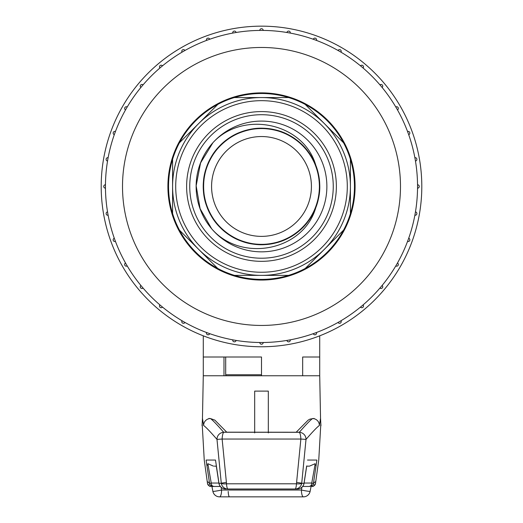 <?xml version="1.0" encoding="UTF-8"?>
<svg xmlns="http://www.w3.org/2000/svg" width="523" height="523" viewBox="0 0 523 523"><rect width="100%" height="100%" fill="white"/><g stroke="black" fill="none" stroke-linecap="round" stroke-linejoin="round"><path stroke-width="0.78" d="M261.5 346.769A160.313 160.313 0 0 0 400.33 106.306A160.313 160.313 0 0 0 122.67 106.306A160.313 160.313 0 0 0 261.5 346.769M261.5 30.412A156.05 156.05 0 0 1 417.544 185.606A156.05 156.05 0 0 1 263.206 342.5A156.05 156.05 0 0 1 105.456 187.312A156.05 156.05 0 0 1 261.5 30.412M287.611 340.31L290.278 339.832A1.706 1.706 0 0 1 288.892 341.82A1.706 1.706 0 0 1 286.918 340.427L287.356 340.349M313.931 333.439L316.474 332.504M338.656 322.096L340.996 320.743A1.706 1.706 0 0 1 339.963 323.253A1.706 1.706 0 0 1 338.041 322.449L338.433 322.227M361.04 306.641L363.106 304.896A1.706 1.706 0 0 1 362.387 307.602A1.706 1.706 0 0 1 360.491 307.086L360.837 306.805M380.398 287.532L382.13 285.453A1.706 1.706 0 0 1 381.757 288.317A1.706 1.706 0 0 1 379.933 288.068L380.228 287.728M396.14 265.351L397.487 263.004A1.706 1.706 0 0 1 397.487 265.965A1.706 1.706 0 0 1 395.78 265.959L396.009 265.573M408.005 240.181L408.711 238.227A1.706 1.706 0 0 1 409.842 239.835A1.706 1.706 0 0 1 407.541 241.43L407.705 241.011M415 214.541L415.465 211.874A1.706 1.706 0 0 1 416.883 213.561A1.706 1.706 0 0 1 414.87 215.234L414.955 214.796M417.544 187.463L417.537 184.756A1.706 1.706 0 0 1 419.25 186.463A1.706 1.706 0 0 1 417.537 188.169L417.544 187.718M415.242 159.731L414.87 157.685A1.706 1.706 0 0 1 416.883 159.365A1.706 1.706 0 0 1 415.465 161.045L415.393 160.6M408.476 134.032L407.541 131.489A1.706 1.706 0 0 1 409.842 133.09A1.706 1.706 0 0 1 408.711 134.692L408.561 134.274M397.14 109.307L395.78 106.967A1.706 1.706 0 0 1 398.349 108.438A1.706 1.706 0 0 1 397.487 109.922L397.264 109.529M381.679 86.923L379.933 84.857A1.706 1.706 0 0 1 382.744 86.158A1.706 1.706 0 0 1 382.13 87.465L381.842 87.119M362.57 67.565L360.491 65.833A1.706 1.706 0 0 1 363.511 66.924A1.706 1.706 0 0 1 363.106 68.023L362.766 67.735M340.388 51.823L338.041 50.476A1.706 1.706 0 0 1 341.231 51.319A1.706 1.706 0 0 1 340.996 52.182L340.61 51.954M315.807 40.166L313.264 39.251A1.706 1.706 0 0 1 315.323 38.179A1.706 1.706 0 0 1 316.546 40.153M288.964 32.851L286.918 32.498A1.706 1.706 0 0 1 288.892 31.105A1.706 1.706 0 0 1 290.278 33.093L289.834 33.008M262.5 30.419L259.794 30.426A1.706 1.706 0 0 1 261.5 28.706A1.706 1.706 0 0 1 263.206 30.426L262.755 30.419M235.389 32.616L232.722 33.093A1.706 1.706 0 0 1 234.108 31.105A1.706 1.706 0 0 1 236.082 32.498L235.644 32.57M207.945 39.892L206.526 40.415M184.344 50.823L182.004 52.182A1.706 1.706 0 0 1 183.037 49.672A1.706 1.706 0 0 1 184.959 50.476L184.567 50.698M161.96 66.284L159.894 68.023A1.706 1.706 0 0 1 160.613 65.316A1.706 1.706 0 0 1 162.509 65.833L162.163 66.12M141.184 87.086L140.87 87.465A1.706 1.706 0 0 1 141.243 84.608A1.706 1.706 0 0 1 143.067 84.857L142.772 85.197M142.602 85.393L141.485 86.726M126.86 107.575L125.513 109.922A1.706 1.706 0 0 1 125.513 106.96A1.706 1.706 0 0 1 127.22 106.967L126.991 107.352M115.21 132.149L114.289 134.692A1.706 1.706 0 0 1 113.158 133.09A1.706 1.706 0 0 1 115.459 131.489L115.295 131.907M107.999 158.377L107.535 161.045A1.706 1.706 0 0 1 106.117 159.365A1.706 1.706 0 0 1 108.13 157.685L108.045 158.129M105.456 185.462L105.463 188.169A1.706 1.706 0 0 1 103.75 186.463A1.706 1.706 0 0 1 105.463 184.756L105.456 185.201M107.758 213.188L108.13 215.234A1.706 1.706 0 0 1 106.117 213.561A1.706 1.706 0 0 1 107.535 211.874L107.607 212.318M115.282 240.972L115.459 241.43A1.706 1.706 0 0 1 113.158 239.835A1.706 1.706 0 0 1 114.289 238.227L114.439 238.651M114.524 238.893L115.119 240.534M125.86 263.618L127.22 265.959A1.706 1.706 0 0 1 124.651 264.488A1.706 1.706 0 0 1 125.513 263.004L125.736 263.396M141.321 285.996L143.067 288.068A1.706 1.706 0 0 1 140.256 286.767A1.706 1.706 0 0 1 140.87 285.453L141.158 285.8M160.43 305.354L162.509 307.086A1.706 1.706 0 0 1 159.489 306.001A1.706 1.706 0 0 1 159.894 304.896L160.234 305.19M182.612 321.102L184.959 322.449A1.706 1.706 0 0 1 181.769 321.599A1.706 1.706 0 0 1 182.004 320.743L182.39 320.972M207.193 332.752L209.736 333.674A1.706 1.706 0 0 1 207.677 334.74A1.706 1.706 0 0 1 206.454 332.765M233.421 339.963L236.082 340.427A1.706 1.706 0 0 1 234.108 341.82A1.706 1.706 0 0 1 232.722 339.832L233.166 339.917M262.879 342.5L263.206 342.5A1.706 1.706 0 0 1 261.5 344.212A1.706 1.706 0 0 1 259.794 342.5L260.245 342.506M260.5 342.506L262.709 342.506M261.5 92.872A93.591 93.591 0 0 1 355.091 186.463A93.591 93.591 0 0 1 261.5 280.053A93.591 93.591 0 0 1 167.909 186.463A93.591 93.591 0 0 1 261.5 92.872M316.546 332.765A1.706 1.706 0 0 1 315.323 334.74A1.706 1.706 0 0 1 313.264 333.674A1.706 1.706 0 0 0 316.546 333.426M206.454 40.153A1.706 1.706 0 0 1 207.677 38.179A1.706 1.706 0 0 1 209.736 39.251A1.706 1.706 0 0 0 206.454 39.5M226.028 375.762L225.688 374.743L261.5 374.743M299.28 432.312L223.661 432.24L299.28 432.312A6.819 6.629 41.5 0 1 306.014 439.398L301.712 483.324A6.819 6.747 90 0 1 295.057 489.005L227.943 489.005A6.819 1.445 -90 0 1 226.537 483.795L296.463 483.795L300.869 439.039A6.819 1.582 -92.5 0 0 299.28 432.312M320.945 425.755L320.521 418.472L319.363 425.5C317.252 426.951 312.806 431.58 306.014 439.398L300.869 439.039L222.131 439.039L226.537 483.795A6.819 1.445 -7.9 0 1 221.288 483.324L216.986 439.398C210.194 431.586 205.748 426.951 203.637 425.5L202.479 418.472L202.055 425.755M307.491 460.063L316.892 460.063L313.421 483.52C315.199 481.35 315.885 481.35 315.493 483.52L318.749 460.063M304.007 483.324A6.819 6.76 90 0 1 297.345 489.005L295.057 489.005A6.819 1.445 -90 0 0 296.463 483.795A6.819 1.445 7.9 0 0 301.712 483.324L304.007 483.324L306.668 465.967M204.251 460.063L207.507 483.52C207.108 481.35 207.801 481.35 209.579 483.52L206.108 460.063L215.509 460.063L218.993 483.324L221.288 483.324A6.819 6.747 -90 0 0 227.943 489.005M319.716 335.825L319.716 357.006L302.667 357.006L319.716 357.006L319.716 375.762L203.284 375.762L202.46 418.505M268.319 432.933L268.319 391.112L254.681 391.112L254.681 432.933M314.885 465.496L315.951 464.869M304.118 483.043L311.767 483.043L314.787 466.15L315.153 463.685L309.492 466.15L306.707 466.15M310.119 491.306A6.819 6.799 90 0 1 303.438 496.85L219.562 496.85A6.819 2.02 -90 0 0 221.582 490.031L301.418 490.031L301.928 487.233M308.635 466.15L309.492 466.15M216.293 466.15L214.365 466.15M206.637 464.548L208.115 465.496M221.072 487.233L221.582 490.031A6.819 0.405 -11.1 0 1 212.868 491.339A6.819 6.819 0 0 0 219.562 496.85A6.819 6.799 -90 0 1 212.894 491.372M213.508 466.15L207.847 463.685L211.24 483.043L218.882 483.043M211.259 486.325L212.011 486.423A3.413 2.713 -90 0 1 211.638 486.455C210.122 485.619 210.651 488.319 207.513 483.566A3.413 3.4 -10.4 0 0 211.259 486.325L211.207 485.893M315.493 483.52A3.413 3.4 -169.6 0 1 315.487 483.572C311.911 488.665 312.872 485.442 311.362 486.455A3.413 2.713 90 0 1 310.989 486.423L311.741 486.325L311.793 485.893M208.893 418.459L210.449 418.55L214.875 420.146L226.832 432.26M308.027 420.217L309.989 419.113L314.107 418.459M319.716 375.762L320.54 418.505M302.667 375.762L302.667 357.006L302.667 375.762L261.5 375.762L261.5 357.006L203.284 357.006L203.284 375.762M223.981 357.006L223.981 375.762M223.72 432.312A6.819 1.582 92.5 0 0 222.131 439.039L216.986 439.398A6.819 6.629 138.5 0 1 223.72 432.312M224.936 432.181L223.661 432.24C216.96 424.558 212.554 419.995 210.449 418.55A6.819 6.812 123.6 0 0 203.637 425.5M319.363 425.5A6.819 6.812 -123.6 0 0 312.551 418.55C310.407 420.047 306.001 424.611 299.339 432.24L224.753 432.175M320.926 425.408A6.819 6.819 -10.4 0 0 320.874 424.428M202.107 424.624A6.819 6.819 10.4 0 0 202.074 425.408M296.659 482.376L302.712 483.324M310.132 491.345A6.819 0.405 -168.9 0 1 301.418 490.031A6.819 2.02 -90 0 0 303.438 496.85A6.819 6.819 0 0 0 310.146 491.254M210.396 485.226A3.413 3.393 138.6 0 1 209.579 483.52L211.24 483.043A3.413 2.589 -90 0 0 213.789 486.455M309.211 486.455A3.413 2.589 90 0 0 311.767 483.043L313.421 483.52A3.413 3.393 41.4 0 1 312.604 485.226M214.188 486.423A3.413 2.589 -90 0 1 213.829 486.455L211.638 486.455M315.513 483.409L315.487 483.566A3.413 3.4 -169.6 0 1 311.741 486.325M172.59 186.463L172.59 159.299A92.97 92.97 0 0 0 343.572 230.127A92.97 92.97 0 0 0 217.836 104.384A92.97 92.97 0 0 0 172.59 213.619L172.59 186.463A88.91 88.91 0 0 1 305.955 109.464A88.91 88.91 0 0 1 305.955 263.461A88.91 88.91 0 0 1 172.59 186.463A88.91 88.91 0 0 1 305.955 109.464A88.91 88.91 0 0 1 305.955 263.461A88.91 88.91 0 0 1 172.59 186.463A88.91 88.91 0 0 0 198.629 249.334L217.836 268.534M186.626 186.463A74.874 74.874 0 0 1 298.934 121.617A74.874 74.874 0 0 1 298.934 251.302A74.874 74.874 0 0 1 186.626 186.463M305.164 268.534L324.371 249.334A88.91 88.91 0 0 1 261.5 275.373L288.657 275.373M350.41 213.619L350.41 159.299M324.371 249.334L343.572 230.127M234.343 275.373L261.5 275.373M179.428 230.127L198.629 249.334M211.671 144.139C241.142 109.444 304.929 122.153 316.252 166.955A58.125 58.125 0 0 1 316.252 205.964C305.373 239.018 263.396 254.851 233.448 237.364C202.623 221.36 193.68 177.375 215.764 150.591C236.422 122.735 281.407 121.022 304.242 147.074C328.398 171.786 322.881 216.718 293.527 234.964C265.396 254.858 221.654 242.162 208.494 210.305C193.347 179.402 212.939 138.111 246.451 130.319C279.517 120.414 316.905 146.185 319.324 180.605C323.711 214.927 292.488 247.536 258.009 244.476C223.354 243.221 196.288 207.389 204.794 173.695C211.56 139.608 251.347 118.826 283.204 132.541C315.683 144.577 329.902 187.378 311.237 216.535C294.286 246.601 249.504 253.851 223.844 230.741C196.903 209.318 196.896 163.66 223.824 142.204C249.34 119.054 294.351 126.337 311.224 156.357C329.935 185.404 315.644 228.407 283.244 240.364C251.465 254.126 211.521 233.278 204.807 199.276C196.341 165.621 223.243 129.691 257.963 128.449C292.553 125.422 323.639 157.887 319.331 192.281C316.86 226.786 279.648 252.432 246.483 242.613C212.913 234.749 193.412 193.673 208.481 162.646C221.497 130.815 265.449 118.041 293.501 137.941C322.854 156.05 328.398 201.205 304.268 225.818C281.544 251.89 236.357 250.164 215.796 222.367C193.726 195.641 202.578 151.552 233.395 135.581C263.376 118.035 305.347 133.934 316.232 166.896C328.784 199.217 306.243 238.2 272.025 243.62C238.253 250.883 203.166 222.249 203.388 187.692C201.551 153.298 235.631 123.042 269.593 128.906C303.817 132.581 328.294 171.152 317.016 203.669C307.753 236.926 266.037 254.806 235.618 238.508C204.238 223.903 193.307 180.121 214.28 152.572C233.827 123.925 278.556 120.133 302.536 145.296A58.125 58.125 0 0 0 283.204 132.541M201.943 213.417L201.466 212.161M319.527 186.463A58.027 58.027 0 0 1 261.5 244.489A58.027 58.027 0 0 1 203.473 186.463A58.027 58.027 0 0 1 261.5 128.436A58.027 58.027 0 0 1 319.527 186.463M326.875 186.463A65.375 65.375 0 0 0 228.813 129.848A65.375 65.375 0 0 0 228.813 243.077A65.375 65.375 0 0 0 326.875 186.463M212.698 143.086L200.564 162.921L196.158 185.809L200.113 208.71L211.671 228.78C241.266 263.174 304.778 251.007 316.252 205.964M343.572 142.799L305.164 104.384M288.657 97.553L234.343 97.553M217.836 104.384L179.428 142.799M211.586 186.463A49.914 49.914 0 0 0 286.46 229.689A49.914 49.914 0 0 0 286.46 143.23A49.914 49.914 0 0 0 211.586 186.463M311.414 186.463A49.914 49.914 0 0 1 236.54 229.689A49.914 49.914 0 0 1 236.54 143.23A49.914 49.914 0 0 1 311.414 186.463M261.5 47.469A138.994 138.994 0 0 0 141.132 255.956A138.994 138.994 0 0 0 381.868 255.956A138.994 138.994 0 0 0 261.5 47.469M316.892 460.063L316.206 460.063M206.977 460.063L206.114 460.063M225.655 489.005A6.819 6.76 -90 0 1 218.993 483.324L218.941 483.376A6.819 6.819 0 0 0 225.655 489.005M226.341 482.376L220.288 483.324M228.191 491.417A6.819 1.366 -90 0 0 229.532 496.85M212.881 491.306A6.819 0.405 -11.1 0 0 212.868 491.339L211.939 486.455M175.708 186.463A85.792 85.792 0 0 0 304.399 260.761A85.792 85.792 0 0 0 304.399 112.164A85.792 85.792 0 0 0 175.708 186.463M333.256 186.463A71.756 71.756 0 0 0 225.622 124.324A71.756 71.756 0 0 0 225.622 248.602A71.756 71.756 0 0 0 333.256 186.463M316.546 39.5A1.706 1.706 0 0 0 313.264 39.251M206.454 333.426A1.706 1.706 0 0 0 209.736 333.674M225.688 357.006L225.688 374.743M320.815 424.048L318.755 460.063M202.185 424.055L204.245 460.063M320.815 424.029L320.534 418.086M308.125 420.146L296.168 432.26M202.185 424.035L202.466 418.086M306.733 465.934L304.059 483.376M297.345 489.005A6.819 6.819 0 0 0 304.079 483.245M218.941 483.376L216.267 465.934M310.132 491.339L311.061 486.455M209.468 484.233L210.377 485.2L213.829 486.455L220.34 486.455M302.66 486.455L309.171 486.455L312.617 485.207L313.532 484.233M203.284 357.006L203.284 335.825"/></g></svg>
